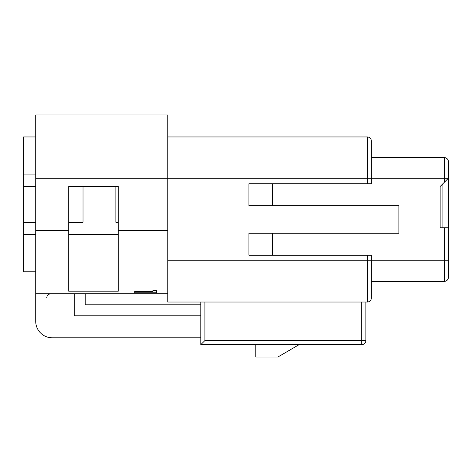 <?xml version="1.0" encoding="UTF-8"?>
<svg xmlns="http://www.w3.org/2000/svg" width="472" height="472" viewBox="0 0 472 472"><rect width="100%" height="100%" fill="white"/><g stroke="black" fill="none" stroke-linecap="round" stroke-linejoin="round"><path stroke-width="0.71" d="M35.713 321.29L35.713 293.779L35.713 321.29A16.508 16.508 0 0 0 52.221 337.799L200.789 337.799M200.789 315.786L74.228 315.786L74.228 293.779M255.812 344.672L255.812 357.056L277.819 357.056L299.047 344.672M200.789 304.782L85.231 304.782L85.231 293.779M444.276 227.746L440.146 227.746L440.146 186.475L448.4 178.221L448.4 161.713L448.4 277.27L448.4 260.762L444.276 260.762L444.276 227.746L448.4 227.746M371.364 297.903L371.364 281.395L444.276 281.395A4.124 4.124 0 0 0 448.4 277.27A4.124 4.124 0 0 1 444.276 281.395L444.276 260.762L371.364 260.762L371.364 297.903A4.124 4.124 0 0 1 367.24 302.033A4.124 4.124 0 0 0 371.364 297.903M167.772 302.033L367.24 302.033L367.24 255.258L371.364 255.258L371.364 260.762L167.772 260.762L167.772 302.033M272.32 205.739L272.32 183.726M272.32 255.258L272.32 233.251M444.276 182.351L444.276 157.589A4.124 4.124 0 0 1 448.4 161.713A4.124 4.124 0 0 0 444.276 157.589L371.364 157.589L371.364 141.081L371.364 183.726L367.24 183.726L367.24 136.957L167.772 136.957M367.24 255.258L248.933 255.258L248.933 233.251L398.875 233.251L398.875 205.739L248.933 205.739L248.933 183.726L367.24 183.726M200.789 344.672L204.913 340.548L361.735 340.548L361.735 344.672A4.124 4.124 0 0 0 365.865 340.548L365.865 302.033L365.865 340.548A4.124 4.124 0 0 1 361.735 344.672L200.789 344.672L200.789 302.033M371.364 141.081A4.124 4.124 0 0 0 367.24 136.957A4.124 4.124 0 0 1 371.364 141.081M442.895 183.726L442.895 227.746M35.713 230.495L68.723 230.495L68.723 291.195L118.248 291.195L118.248 230.495L167.772 230.495L167.772 293.779L35.713 293.779L35.713 114.944L167.772 114.944L167.772 178.221L448.4 178.221M134.756 291.826L152.957 291.826L152.957 290.422L156.592 291.195L156.592 292.805L134.756 292.805L134.756 291.301L152.957 291.301M152.957 290.422L152.957 289.908L156.592 290.675L156.592 291.195M118.248 230.495L118.248 186.475L68.723 186.475L68.723 230.495M167.772 230.495L167.772 178.221L35.713 178.221M35.713 114.944L167.772 114.944M83.025 222.241L83.025 186.475L68.723 186.475L68.723 222.241L83.025 222.241M35.713 222.241L23.6 222.241L23.6 271.766L35.713 271.766M35.713 136.957L23.6 136.957L23.6 222.241M118.248 222.241L115.864 222.241L115.864 186.475L118.248 186.475M35.713 186.475L23.6 186.475M204.913 302.033L204.913 340.548M365.865 340.548L361.735 340.548L361.735 302.033M118.248 234.625L68.723 234.625M35.713 234.625L23.6 234.625M35.713 174.097L23.6 174.097M50.84 293.779C48.356 293.997 46.982 295.372 46.716 297.903"/></g></svg>
